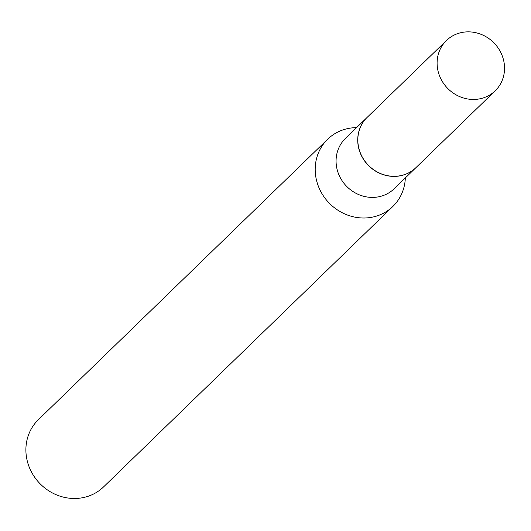 <?xml version="1.0" encoding="UTF-8"?>
<svg xmlns="http://www.w3.org/2000/svg" width="531" height="531" viewBox="0 0 531 531"><rect width="100%" height="100%" fill="white"/><g stroke="black" fill="none" stroke-linecap="round" stroke-linejoin="round"><path stroke-width="0.8" d="M484.591 97.472A35.026 32.451 -134.1 0 1 443.266 82.975A35.026 32.451 -134.1 0 1 446.445 40.509A35.026 32.451 -134.1 0 1 457.052 33.838A35.026 32.451 -134.1 0 1 498.377 48.328A35.026 32.451 -134.1 0 1 495.197 90.801A35.026 32.451 -134.1 0 1 484.591 97.472M495.197 90.801L415.919 167.657A35.026 32.451 -134.1 0 1 405.312 174.327A35.026 32.451 -134.1 0 1 363.987 159.838A35.026 32.451 -134.1 0 1 367.167 117.364L446.445 40.509M415.873 167.71A35.026 32.451 -134.1 0 1 415.819 167.756A35.026 32.451 -134.1 0 1 360.662 154.023A35.026 32.451 -134.1 0 1 367.067 117.464A35.026 32.451 -134.1 0 1 367.113 117.417M405.332 177.925A46.821 43.383 -134.1 0 1 392.867 206.44L103.565 486.914A46.821 43.383 -134.1 0 1 29.822 468.554A46.821 43.383 -134.1 0 1 38.385 419.676L327.687 139.208A46.821 43.383 -134.1 0 1 356.573 127.632M392.867 206.44A46.821 43.383 -134.1 0 1 319.124 188.08A46.821 43.383 -134.1 0 1 327.687 139.208M415.819 167.756L394.168 188.751A35.026 32.451 -134.1 0 1 339.004 175.011A35.026 32.451 -134.1 0 1 345.409 138.458L367.067 117.464"/></g></svg>
